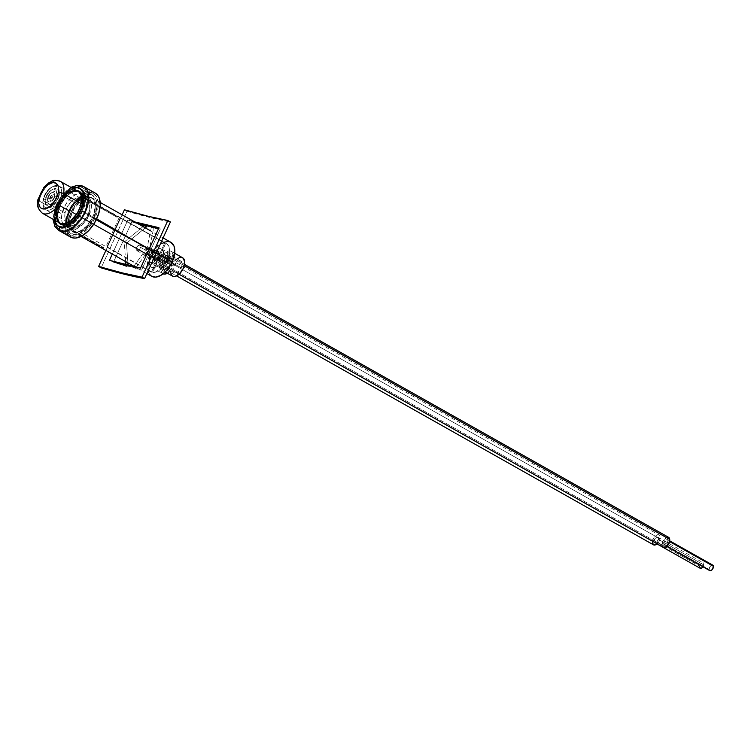 <?xml version="1.0" encoding="UTF-8"?>
<svg xmlns="http://www.w3.org/2000/svg" width="751" height="751" viewBox="0 0 751 751"><rect width="100%" height="100%" fill="white"/><g stroke="black" fill="none" stroke-linecap="round" stroke-linejoin="round"><path stroke-width="0.56" stroke-dasharray="3.75 2.82" d="M135.18 268.811L141.977 269.224L160.348 228.905L153.551 228.482L149.411 248.956L135.18 268.811L141.977 269.224L160.348 228.905A281.39 35.757 24.5 0 1 153.12 227.328A281.39 35.757 24.5 0 0 160.348 228.905L153.551 228.482L149.411 248.956L135.18 268.811L132.936 267.544L140.559 268.013L134.739 267.656A281.39 35.757 -155.5 0 0 141.977 269.224A281.39 35.757 24.5 0 1 134.739 267.656L132.936 267.544L135.18 268.811M151.317 227.224L147.168 247.699L132.936 267.544L147.168 247.699L149.411 248.956L147.168 247.699L151.317 227.224L153.551 228.482L151.317 227.224M125.99 265.835L125.905 264.718L125.99 265.835L122.084 264.53L128.224 267.093L128.092 265.253L128.224 267.093L125.99 265.835M125.68 261.601L124.234 242.029L143.028 226.605L124.234 242.029L126.478 243.296L145.272 227.863L126.478 243.296L124.234 242.029L125.68 261.601M136.382 222.85L127.82 220.005L112.303 254.063L127.82 220.005L136.382 222.85M109.449 260.334L122.084 264.53A281.39 35.757 -155.5 0 0 134.739 267.656A281.39 35.757 -155.5 0 1 122.084 264.53A281.39 35.757 24.5 0 1 113.476 262.193L128.224 267.093L113.476 262.193A281.39 35.757 -155.5 0 0 122.084 264.53L109.449 260.334M146.605 226.764L131.857 221.864L113.476 262.193L131.857 221.864L146.605 226.764M127.914 262.869L126.478 243.296L127.914 262.869M126.985 211.228A281.39 35.757 -155.5 0 0 170.393 221.949L139.301 214.739L126.985 211.228L124.422 209.782L126.985 211.228L101.451 267.253L126.985 211.228M101.169 267.863L101.451 267.253L101.169 267.863M140.456 224.202A281.39 35.757 24.5 0 1 131.857 221.864A281.39 35.757 24.5 0 0 140.456 224.202M105.891 250.449L122.131 214.814L105.891 250.449M134.729 221.921A281.39 35.757 24.5 0 1 127.82 220.005L134.729 221.921M90.862 197.513A19.451 10.814 -60.6 0 0 72.734 211.069A19.451 10.814 -60.6 0 0 73.307 232.012A19.451 10.814 -60.6 0 0 74.856 232.622L73.861 232.059A19.451 10.814 119.4 0 1 72.303 231.449A19.451 10.814 119.4 0 1 71.73 210.505A19.451 10.814 119.4 0 1 89.867 196.95L94.373 199.86L96.137 204.535L95.875 210.806L93.631 217.724L89.754 224.239L84.816 229.365L79.587 232.303L74.856 232.622L72.913 231.768L70.218 228.191L69.458 222.606L69.843 219.33L73.861 209.031L80.901 200.77L86.13 197.823L90.862 197.513L89.867 196.95L93.377 199.297L95.133 203.972L95.264 206.957L92.636 217.161L86.374 226.473L83.821 228.802L78.592 231.74L73.861 232.059L71.908 231.205L69.223 227.619L68.585 225.037L68.848 218.766L69.73 215.321L74.969 205.323L82.526 198.424L87.604 196.762L89.867 196.95A19.451 10.814 119.4 0 1 91.415 197.56A19.451 10.814 119.4 0 1 91.988 218.503A19.451 10.814 119.4 0 1 73.861 232.059L74.856 232.622A19.451 10.814 -60.6 0 0 92.993 219.067A19.451 10.814 -60.6 0 0 92.411 198.123A19.451 10.814 -60.6 0 0 90.862 197.513M60.906 227.459A21.835 12.147 119.4 0 1 57.789 204.76A21.835 12.147 119.4 0 1 78.864 188.041A21.835 12.147 119.4 0 1 81.981 210.74A21.835 12.147 119.4 0 1 60.906 227.459L66.219 227.102L72.087 223.798L77.625 218.053L81.981 210.74L84.497 202.967L84.788 195.927L84.074 193.016L81.052 188.999L76.339 187.834L70.632 189.703L64.821 194.321L57.789 204.76L55.274 212.533L54.983 219.574L56.963 224.812L60.906 227.459M81.146 187.046A23.844 13.265 119.4 0 1 83.051 187.797A23.844 13.265 119.4 0 1 83.755 213.472A23.844 13.265 119.4 0 1 61.535 230.088L72.049 236.021A23.844 13.265 -60.6 0 0 94.279 219.405A23.844 13.265 -60.6 0 0 93.575 193.73A23.844 13.265 -60.6 0 0 91.669 192.979L81.146 187.046L91.669 192.979A23.844 13.265 -60.6 0 0 69.449 209.604A23.844 13.265 -60.6 0 0 70.153 235.27A23.844 13.265 -60.6 0 0 72.049 236.021L61.535 230.088A23.844 13.265 119.4 0 1 59.629 229.337A23.844 13.265 119.4 0 1 58.925 203.671A23.844 13.265 119.4 0 1 81.146 187.046A23.844 13.265 -60.6 0 0 59.31 202.92A23.844 13.265 -60.6 0 0 58.841 228.83M95.255 193.091A25.224 14.025 -60.6 0 0 93.237 192.294L81.718 185.797A25.224 14.025 -60.6 0 0 58.616 202.592A25.224 14.025 -60.6 0 0 58.118 230.003M76.499 190.482L72.002 190.782L67.017 193.58L60.315 201.446L57.348 207.961L56.128 214.364L56.86 219.667L58.522 222.343A18.512 10.298 119.4 0 1 59.92 202.132A18.512 10.298 119.4 0 1 76.489 190.472L77.503 191.045A18.512 10.298 -60.6 0 0 60.249 203.943A18.512 10.298 -60.6 0 0 60.793 223.873A18.512 10.298 -60.6 0 0 62.267 224.455L61.272 223.892L62.267 224.455A18.512 10.298 -60.6 0 0 79.522 211.557A18.512 10.298 -60.6 0 0 78.977 191.627A18.512 10.298 -60.6 0 0 77.503 191.045L80.845 193.279L82.516 197.729L82.272 203.699L80.141 210.28L76.442 216.485L71.749 221.357L66.773 224.155L64.417 224.633L60.418 223.638L57.855 220.24L57.132 214.927L58.343 208.525L61.319 202.01L68.022 194.143L72.997 191.345L77.503 191.045M54.128 219.865L54.279 211.97L55.274 208.102L58.775 200.414L61.15 196.884L66.689 191.139L72.556 187.834M59.902 226.896A21.835 12.147 119.4 0 1 56.794 204.197A21.835 12.147 119.4 0 1 77.869 187.478M95.762 193.411L93.237 192.294A25.224 14.025 -60.6 0 0 69.73 209.886A25.224 14.025 -60.6 0 0 70.472 237.044L67.928 234.781L65.647 228.726L65.985 220.587L68.895 211.613L73.927 203.164L80.319 196.527L87.097 192.707L93.237 192.294L81.718 185.797A25.224 14.025 119.4 0 0 58.203 203.38A25.224 14.025 119.4 0 0 58.953 230.538M61.535 230.088A23.844 13.265 -60.6 0 0 83.361 214.223A23.844 13.265 -60.6 0 0 83.84 188.313M91.669 192.979L85.867 193.373L79.456 196.978L76.33 199.832L70.819 207.107L66.999 215.499L65.431 223.751L66.37 230.585L69.665 234.979L74.818 236.246L81.042 234.209L87.388 229.168L92.899 221.902L96.729 213.5L97.818 209.276L98.137 201.587L95.978 195.87L91.669 192.979M150.012 255.631A6.75 3.755 119.4 0 1 157.062 250.684A6.75 3.755 119.4 0 1 157.485 257.48L171.66 265.469A6.75 3.755 -60.6 0 0 171.237 258.673A6.75 3.755 -60.6 0 0 164.187 263.629L150.012 255.631L149.102 259.17L150.303 262.352L152.613 262.531L155.316 260.71L158.264 255.077L158.132 252.007L156.527 250.468L154.884 250.581L152.181 252.411L150.012 255.631L164.187 263.629L163.314 268.201L163.934 269.825L165.145 270.642L167.689 270.125L171.05 266.643L172.57 261.93L171.369 258.757L169.059 258.569L167.238 259.593L164.187 263.629A6.75 3.755 -60.6 0 0 164.61 270.426A6.75 3.755 -60.6 0 0 171.66 265.469L157.485 257.48A6.75 3.755 119.4 0 1 150.435 262.437A6.75 3.755 119.4 0 1 150.012 255.631M159.606 258.006A6.75 3.755 119.4 0 1 166.656 253.049A6.75 3.755 119.4 0 1 167.079 259.846L181.254 267.844A6.75 3.755 -60.6 0 0 180.822 261.038A6.75 3.755 -60.6 0 0 173.781 265.995L159.606 258.006L158.733 262.578L159.888 264.718L162.207 264.906L164.018 263.883L166.459 261.019L167.849 257.452L167.726 254.373L166.112 252.834L163.568 253.35L161.775 254.777L159.606 258.006L173.781 265.995L172.908 270.567L173.519 272.191L174.739 273.007L178.194 271.871L181.254 267.844L182.164 264.305L180.963 261.123L177.743 261.339L173.781 265.995A6.75 3.755 -60.6 0 0 174.204 272.791A6.75 3.755 -60.6 0 0 181.254 267.844L167.079 259.846A6.75 3.755 119.4 0 1 160.029 264.803A6.75 3.755 119.4 0 1 159.606 258.006M182.662 257.79A10.476 5.83 -60.6 0 0 175.143 260.409L163.784 254.007A10.476 5.83 119.4 0 1 171.303 251.388A10.476 5.83 119.4 0 1 171.228 263.376A10.476 5.83 119.4 0 1 161.005 269.637A10.476 5.83 119.4 0 1 158.93 264.652A10.476 5.83 119.4 0 1 151.42 267.272A10.476 5.83 119.4 0 1 150.763 256.711A10.476 5.83 119.4 0 1 161.709 249.013A10.476 5.83 119.4 0 1 163.784 254.007L175.143 260.409A10.476 5.83 -60.6 0 0 173.068 255.424A10.476 5.83 -60.6 0 0 162.122 263.113L150.763 256.711L153.392 252.533L156.724 249.604L160.019 248.581L162.554 249.689L163.784 254.007L168.308 251.116L170.355 251.031L171.988 251.895L173.387 256.053L171.96 261.949L168.262 267.281L163.746 269.975L161.737 269.947L160.17 268.971L158.93 264.652L154.415 267.544L152.369 267.628L150.735 266.765L149.336 262.606L150.763 256.711L162.122 263.113A10.476 5.83 -60.6 0 0 162.779 273.674A10.476 5.83 -60.6 0 0 163.108 273.843M58.343 205.098L69.702 211.5A21.967 12.213 -60.6 0 0 71.073 233.636A21.967 12.213 -60.6 0 0 94.025 217.508L82.666 211.106A21.967 12.213 119.4 0 1 59.714 227.234A21.967 12.213 119.4 0 1 58.343 205.098A21.967 12.213 119.4 0 1 81.296 188.97A21.967 12.213 119.4 0 1 82.666 211.106L94.025 217.508L96.56 209.689L96.992 205.99L96.851 202.61L94.861 197.335L90.899 194.678L88.346 194.471L85.558 195.035L79.653 198.358L74.086 204.141L71.692 207.689L68.172 215.424L67.168 219.311L66.726 223.019L67.59 229.318L70.632 233.354L75.372 234.528L78.17 233.965L84.074 230.641L89.641 224.859L94.025 217.508A21.967 12.213 -60.6 0 0 92.645 195.373A21.967 12.213 -60.6 0 0 69.702 211.5L58.343 205.098L60.333 201.287L65.412 194.584L71.261 189.947L76.996 188.069L81.737 189.243L83.502 190.932L85.492 196.208L85.201 203.286L82.666 211.106L80.667 214.908L75.598 221.611L72.716 224.239L66.811 227.562L64.013 228.126L61.469 227.919L57.508 225.262L56.231 222.916L55.377 216.617L55.809 212.909L58.343 205.098M89.031 215.349A18.193 10.12 -60.6 0 0 88.205 197.203A18.193 10.12 -60.6 0 0 68.876 210.374L60.08 205.521A18.822 10.467 119.4 0 1 80.075 191.899A18.822 10.467 119.4 0 1 80.93 210.674L89.031 215.349L80.93 210.674A18.822 10.467 119.4 0 1 61.591 224.671A18.822 10.467 119.4 0 1 60.08 205.521L68.876 210.374A18.193 10.12 -60.6 0 0 70.341 228.886A18.193 10.12 -60.6 0 0 89.031 215.349L83.173 224.061L75.898 228.989L71.467 229.29L68.181 227.084L67.13 225.14L66.417 219.921L68.876 210.374L74.734 201.672L82.009 196.734L84.328 196.264L88.261 197.241L90.777 200.592L91.491 205.812L89.031 215.349M119.231 217.443L164.657 243.052A16.156 8.984 -60.6 0 0 149.599 255.528L70.003 210.655A16.156 8.984 119.4 0 1 86.891 198.79A16.156 8.984 119.4 0 1 87.905 215.077L167.492 259.949A16.156 8.984 -60.6 0 0 166.478 243.662A16.156 8.984 -60.6 0 0 165.699 243.315L120.273 217.696A16.156 8.984 -60.6 0 0 119.231 217.443L105.957 246.553A16.156 8.984 -60.6 0 0 106.999 246.816L152.434 272.425A16.156 8.984 -60.6 0 0 167.492 259.949L87.905 215.077A16.156 8.984 119.4 0 1 71.016 226.933A16.156 8.984 119.4 0 1 70.003 210.655L149.599 255.528A16.156 8.984 -60.6 0 0 150.604 271.815A16.156 8.984 -60.6 0 0 151.392 272.172L105.957 246.553A16.156 8.984 -60.6 0 0 106.999 246.816L120.273 217.696A16.156 8.984 -60.6 0 0 119.231 217.443L105.957 246.553L151.392 272.172L148.736 270.022L147.478 266.145L147.778 261.076L149.599 255.528L152.678 250.308L156.593 246.131L160.789 243.587L164.657 243.052L151.392 272.172L164.657 243.052L119.231 217.443M170.937 242.338A19.507 10.843 -60.6 0 0 150.557 256.664L71.063 211.838A19.507 10.843 119.4 0 1 83.061 198.095L117.128 217.311L117.832 216.964L83.755 197.757A19.507 10.843 119.4 0 1 91.444 197.513A19.507 10.843 119.4 0 1 92.871 216.71L92.448 217.63L96.241 219.771L92.448 217.63A19.507 10.843 119.4 0 1 72.284 231.496A19.507 10.843 119.4 0 1 69.655 228.708L103.732 247.914L69.374 228.116A19.507 10.843 119.4 0 1 71.063 211.838L150.557 256.664A19.507 10.843 -60.6 0 0 151.777 276.321M126.731 236.377L126.515 236.847L126.731 236.377M156.236 253.012L147.065 247.849L156.236 253.012M92.871 216.71L96.672 218.851L92.871 216.71L95.246 207.792L95.161 203.85L94.213 200.592L92.457 198.236L90.026 196.931L83.464 197.306L117.832 216.964L117.128 217.311L117.541 216.513L83.464 197.306L117.541 216.513L117.128 217.311L83.061 198.095L83.464 197.306L76.358 203.577L71.063 211.838L68.519 220.775L69.054 228.933L69.374 228.116L103.45 247.332L103.732 247.914L103.122 248.149L103.45 247.332L103.122 248.149L69.054 228.933L103.122 248.149L103.732 247.914L69.655 228.708L69.054 228.933L69.655 228.708L71.486 230.951L73.983 232.143L76.987 232.181L80.31 231.083L87.041 225.798L92.448 217.63L93.068 217.274L96.503 219.208L92.871 216.71M165.699 243.315L167.182 244.141L169.172 247.21L169.66 251.773L168.581 257.171L166.084 262.653L162.516 267.44L158.395 270.858L154.293 272.425L152.434 272.425L165.699 243.315L152.434 272.425L106.999 246.816L120.273 217.696L165.699 243.315M171.341 242.582L167.126 241.54M164.638 242.047L162.028 243.211L156.837 247.332L152.331 253.275L148.313 263.601L148.182 270.689M148.689 272.482L149.815 274.575M87.905 215.077L89.763 209.322L89.453 201.963L87.219 198.987L83.727 198.133L81.671 198.546L75.203 202.92L70.003 210.655L68.144 216.401L68.454 223.76L70.688 226.736L72.312 227.45L76.236 227.187L82.704 222.803L87.905 215.077M80.93 210.674L83.474 200.799L82.732 195.401L80.132 191.937L78.245 191.111L76.067 190.932L71.148 192.538L66.135 196.518L60.08 205.521L57.536 215.396L58.278 220.794L59.357 222.812L62.765 225.093L67.337 224.784L69.862 223.657L77.175 216.983L80.93 210.674M167.445 273.27A10.476 5.83 -60.6 0 0 170.289 271.064L158.93 264.652L170.289 271.064A10.476 5.83 -60.6 0 0 172.364 276.049M163.718 274.031L161.493 272.397L160.789 267.619L162.122 263.113L164.741 258.935L168.083 256.007L171.378 254.983L173.913 256.091L175.143 260.409L177.396 258.541M182.596 257.753L183.347 258.297M173.096 276.349L172.242 275.974M170.289 271.064L166.891 273.552M702.964 566.798A3.135 1.746 -60.6 0 0 703.79 564.93L658.355 539.321A3.135 1.746 119.4 0 1 654.731 542.644A3.135 1.746 119.4 0 1 654.196 540.504L699.622 566.123A3.135 1.746 -60.6 0 0 700.167 568.263M140.475 247.304A3.135 1.746 119.4 0 1 136.851 250.627A3.135 1.746 119.4 0 1 136.316 248.497L154.481 258.738A3.135 1.746 -60.6 0 0 155.025 260.879A3.135 1.746 -60.6 0 0 158.649 257.546L140.475 247.304L139.742 245.079L138.146 245.539L136.701 247.379L136.241 249.52L137.048 250.712L139.442 249.463L140.475 247.304L158.649 257.546L157.917 255.331L156.321 255.781L154.875 257.621L154.415 259.771L155.222 260.963L157.616 259.705L158.649 257.546A3.135 1.746 -60.6 0 0 158.104 255.415A3.135 1.746 -60.6 0 0 154.481 258.738L136.316 248.497A3.135 1.746 119.4 0 1 139.939 245.164A3.135 1.746 119.4 0 1 140.475 247.304M658.017 542.898A5.651 3.145 -60.6 0 0 660.026 538.842L160.31 257.077A5.651 3.145 119.4 0 1 153.795 263.066A5.651 3.145 119.4 0 1 152.819 259.217L652.535 540.983A5.651 3.145 -60.6 0 0 653.501 544.832M152.819 259.217A5.651 3.145 119.4 0 1 159.343 253.228A5.651 3.145 119.4 0 1 160.31 257.077L660.026 538.842A5.651 3.145 -60.6 0 0 659.049 534.994A5.651 3.145 -60.6 0 0 652.535 540.983L152.819 259.217L154.049 256.232L156.124 253.894L158.348 252.993L159.541 253.359L160.432 255.227L160.31 257.077L157.757 261.742L155.495 263.188L153.589 262.934L152.697 261.066L152.819 259.217M652.403 542.832L652.816 539.978L654.384 537.106L656.599 535.172L658.702 534.843L659.988 536.223L660.026 538.842L658.796 541.828L656.721 544.165M653.849 544.982L653.304 544.7M700.354 568.347L699.622 566.123L654.196 540.504A3.135 1.746 119.4 0 1 657.82 537.181A3.135 1.746 119.4 0 1 658.355 539.321L657.623 537.096L655.229 538.354L654.196 540.504L654.928 542.729L656.524 542.278L658.355 539.321L703.79 564.93L702.758 567.089M699.622 566.123L700.655 563.973L702.298 562.724L703.603 563.128L703.79 564.93A3.135 1.746 -60.6 0 0 703.246 562.799A3.135 1.746 -60.6 0 0 699.622 566.123M49.932 197.485A1.699 0.948 119.4 0 1 51.19 195.692A1.699 0.948 119.4 0 1 52.232 196.349A1.699 0.948 119.4 0 1 52.194 196.79L52.288 197.832L49.932 197.485L50.035 198.517A3.398 1.887 -60.6 0 0 49.951 199.409A3.398 1.887 -60.6 0 0 52.035 200.714A3.398 1.887 -60.6 0 0 54.551 197.147L52.194 196.79A1.699 0.948 119.4 0 1 50.937 198.574A1.699 0.948 119.4 0 1 49.895 197.926A1.699 0.948 119.4 0 1 49.932 197.485A1.699 0.948 119.4 0 1 51.134 195.729A1.699 0.948 119.4 0 1 52.194 196.79L54.551 197.147A3.398 1.887 -60.6 0 0 54.635 196.255A3.398 1.887 -60.6 0 0 52.551 194.95A3.398 1.887 -60.6 0 0 50.035 198.517L47.67 198.17A5.097 2.835 119.4 0 1 51.443 192.819A5.097 2.835 119.4 0 1 54.57 194.772A5.097 2.835 119.4 0 1 54.457 196.105L54.551 197.147L54.457 196.105A5.097 2.835 119.4 0 1 50.683 201.456A5.097 2.835 119.4 0 1 47.548 199.503A5.097 2.835 119.4 0 1 47.67 198.17L47.773 199.203A6.797 3.774 -60.6 0 0 47.613 200.986A6.797 3.774 -60.6 0 0 51.781 203.587A6.797 3.774 -60.6 0 0 56.813 196.452L54.457 196.105L56.813 196.452A6.797 3.774 -60.6 0 0 56.973 194.678A6.797 3.774 -60.6 0 0 52.805 192.068A6.797 3.774 -60.6 0 0 47.773 199.203L45.407 198.855A8.486 4.722 119.4 0 1 51.706 189.937A8.486 4.722 119.4 0 1 56.916 193.195A8.486 4.722 119.4 0 1 56.719 195.42L56.813 196.452L56.719 195.42A8.486 4.722 119.4 0 1 50.42 204.338A8.486 4.722 119.4 0 1 45.21 201.08A8.486 4.722 119.4 0 1 45.407 198.855L45.511 199.897A10.185 5.67 -60.6 0 0 45.267 202.563A10.185 5.67 -60.6 0 0 51.519 206.469A10.185 5.67 -60.6 0 0 59.076 195.767L56.719 195.42L59.076 195.767A10.185 5.67 -60.6 0 0 59.31 193.091A10.185 5.67 -60.6 0 0 53.058 189.186A10.185 5.67 -60.6 0 0 45.511 199.897L43.145 199.541A11.885 6.609 119.4 0 1 51.96 187.055A11.885 6.609 119.4 0 1 59.254 191.618A11.885 6.609 119.4 0 1 58.982 194.734L59.076 195.767L58.982 194.734A11.885 6.609 119.4 0 1 50.167 207.22A11.885 6.609 119.4 0 1 42.873 202.657A11.885 6.609 119.4 0 1 43.145 199.541L43.248 200.583A13.584 7.557 -60.6 0 0 42.929 204.141A13.584 7.557 -60.6 0 0 51.265 209.351A13.584 7.557 -60.6 0 0 61.338 195.082L58.982 194.734L61.338 195.082A13.584 7.557 119.4 0 1 54.673 206.947A13.584 7.557 119.4 0 1 45.623 209.66A13.584 7.557 119.4 0 1 43.248 200.583L65.093 212.899A13.584 7.557 -60.6 0 0 67.468 221.986A13.584 7.557 -60.6 0 0 76.518 219.264A13.584 7.557 -60.6 0 0 83.183 207.398L61.338 195.082L83.183 207.398L80.301 214.579L75.335 220.268L69.965 222.549L67.074 221.733L64.839 217.321L65.093 212.899L67.984 205.718L72.941 200.029L78.311 197.748L81.202 198.564L83.436 202.977L83.183 207.398A13.584 7.557 -60.6 0 0 80.808 198.311A13.584 7.557 -60.6 0 0 71.758 201.033A13.584 7.557 -60.6 0 0 65.093 212.899L43.248 200.583A13.584 7.557 119.4 0 1 49.913 188.717A13.584 7.557 119.4 0 1 58.963 185.995A13.584 7.557 119.4 0 1 61.338 195.082A13.584 7.557 -60.6 0 0 52.852 186.548A13.584 7.557 -60.6 0 0 43.248 200.583L43.145 199.541A11.885 6.609 119.4 0 1 51.547 187.271A11.885 6.609 119.4 0 1 58.982 194.734A11.885 6.609 119.4 0 1 50.58 207.004A11.885 6.609 119.4 0 1 43.145 199.541L45.511 199.897A10.185 5.67 -60.6 0 0 51.875 206.29A10.185 5.67 -60.6 0 0 59.076 195.767A10.185 5.67 -60.6 0 0 52.711 189.374A10.185 5.67 -60.6 0 0 45.511 199.897L45.407 198.855A8.486 4.722 119.4 0 1 51.406 190.087A8.486 4.722 119.4 0 1 56.719 195.42A8.486 4.722 119.4 0 1 50.711 204.188A8.486 4.722 119.4 0 1 45.407 198.855L47.773 199.203A6.797 3.774 -60.6 0 0 52.016 203.465A6.797 3.774 -60.6 0 0 56.813 196.452A6.797 3.774 -60.6 0 0 52.57 192.19A6.797 3.774 -60.6 0 0 47.773 199.203L47.67 198.17A5.097 2.835 119.4 0 1 51.275 192.904A5.097 2.835 119.4 0 1 54.457 196.105A5.097 2.835 119.4 0 1 50.852 201.362A5.097 2.835 119.4 0 1 47.67 198.17L50.035 198.517A3.398 1.887 -60.6 0 0 52.157 200.648A3.398 1.887 -60.6 0 0 54.551 197.147A3.398 1.887 -60.6 0 0 52.429 195.007A3.398 1.887 -60.6 0 0 50.035 198.517L49.932 197.485L52.288 197.832L52.194 196.79L50.993 198.546L49.932 197.485M59.357 180.925A18.287 10.176 -60.6 0 0 39.155 200.996L56.963 211.031L57.02 211.613L61.957 213.847L58.325 211.801A18.287 10.176 119.4 0 1 67.299 195.823A18.287 10.176 119.4 0 1 79.484 192.162A18.287 10.176 119.4 0 1 82.685 204.394L86.318 206.441A18.287 10.176 -60.6 0 0 83.126 194.218A18.287 10.176 -60.6 0 0 70.932 197.879A18.287 10.176 -60.6 0 0 61.957 213.847A18.287 10.176 -60.6 0 0 65.159 226.079A18.287 10.176 -60.6 0 0 77.344 222.418A18.287 10.176 -60.6 0 0 86.318 206.441L82.685 204.394A18.287 10.176 -60.6 0 0 83.108 199.597A18.287 10.176 -60.6 0 0 71.889 192.585A18.287 10.176 -60.6 0 0 58.325 211.801L57.02 211.613A19.235 10.692 119.4 0 1 71.279 191.402A19.235 10.692 119.4 0 1 83.079 198.78A19.235 10.692 119.4 0 1 82.629 203.821L82.685 204.394L82.629 203.821A19.235 10.692 -60.6 0 0 70.613 191.749A19.235 10.692 -60.6 0 0 57.02 211.613L56.963 211.031A18.287 10.176 119.4 0 1 69.89 192.143A18.287 10.176 119.4 0 1 78.123 191.392A18.287 10.176 -60.6 0 0 65.938 195.063A18.287 10.176 -60.6 0 0 56.963 211.031L39.155 200.996A18.287 10.176 119.4 0 1 48.13 185.018A18.287 10.176 119.4 0 1 60.315 181.357M81.324 203.624L82.629 203.821L81.324 203.624A18.287 10.176 -60.6 0 0 80.939 194.781A18.287 10.176 119.4 0 1 81.324 203.624L81.324 203.624A18.287 10.176 119.4 0 1 64.511 223.92A18.287 10.176 -60.6 0 0 81.324 203.624M42.347 213.218A18.287 10.176 119.4 0 1 39.155 200.996A3.764 1.577 11.5 0 1 37.972 199.494A3.764 1.577 -168.5 0 0 39.155 200.996A18.287 10.176 -60.6 0 0 43.314 213.65M56.569 216.654A19.235 10.692 -60.6 0 0 68.369 224.023A19.235 10.692 -60.6 0 0 82.629 203.821A19.235 10.692 119.4 0 1 69.036 223.676A19.235 10.692 119.4 0 1 57.02 211.613A19.235 10.692 -60.6 0 0 56.569 216.654L56.532 215.828A18.287 10.176 119.4 0 1 56.963 211.031A18.287 10.176 -60.6 0 0 60.155 223.263M58.325 211.801A18.287 10.176 -60.6 0 0 69.759 223.282A18.287 10.176 -60.6 0 0 82.685 204.394A18.287 10.176 119.4 0 1 73.711 220.372A18.287 10.176 119.4 0 1 61.516 224.033A18.287 10.176 119.4 0 1 58.325 211.801M61.957 213.847L61.62 219.799L62.173 222.277L64.624 225.741L68.519 226.84L73.279 225.394L75.748 223.77L82.432 216.119L85.436 209.689L86.731 203.343L86.102 198.02L85.088 196.02L83.652 194.556L79.756 193.458L77.437 193.861L72.528 196.518L65.844 204.178L61.957 213.847M709.385 570.281L709.141 569.483L663.715 543.874A3.135 1.746 119.4 0 1 664.945 540.56A3.135 1.746 119.4 0 1 667.404 539.547A3.135 1.746 119.4 0 1 668.024 540.692L667.235 539.471L665.658 539.894L664.194 541.715L663.959 544.663L665.245 545.095L666.888 543.874L668.024 540.692L669.535 541.546L668.024 540.692A3.135 1.746 119.4 0 1 666.785 543.996A3.135 1.746 119.4 0 1 664.325 545.019A3.135 1.746 119.4 0 1 663.715 543.874L709.141 569.483A3.135 1.746 -60.6 0 0 709.751 570.629M150.134 248.675A3.135 1.746 119.4 0 1 148.905 251.989A3.135 1.746 119.4 0 1 146.445 253.003A3.135 1.746 119.4 0 1 145.835 251.857L164 262.099A3.135 1.746 -60.6 0 0 164.619 263.244A3.135 1.746 -60.6 0 0 167.079 262.23A3.135 1.746 -60.6 0 0 168.308 258.926L150.134 248.675L149.355 247.455L147.769 247.886L146.314 249.707L145.835 251.857L146.614 253.078L149.008 251.867L150.134 248.675L168.308 258.926L167.529 257.706L165.943 258.128L164.478 259.949L164 262.099L164.788 263.319L167.182 262.108L168.308 258.926A3.135 1.746 -60.6 0 0 167.698 257.781A3.135 1.746 -60.6 0 0 165.239 258.795A3.135 1.746 -60.6 0 0 164 262.099L145.835 251.857A3.135 1.746 119.4 0 1 147.065 248.553A3.135 1.746 119.4 0 1 149.524 247.539A3.135 1.746 119.4 0 1 150.134 248.675M668.643 537.359A5.651 3.145 -60.6 0 0 664.213 539.19A5.651 3.145 -60.6 0 0 661.988 545.142L162.282 263.376A5.651 3.145 119.4 0 1 164.497 257.424A5.651 3.145 119.4 0 1 168.928 255.593A5.651 3.145 119.4 0 1 170.036 257.659L184.277 265.685L170.036 257.659A5.651 3.145 119.4 0 1 167.811 263.61A5.651 3.145 119.4 0 1 163.38 265.432A5.651 3.145 119.4 0 1 162.282 263.376L661.988 545.142A5.651 3.145 -60.6 0 0 663.095 547.197M663.396 547.338L662.861 547.038M662.438 546.568L662.138 545.921M661.988 545.142L663.396 540.307L666.991 537.228M668.334 537.228L668.878 537.519M162.282 263.376L162.723 260.503L164.319 257.64L166.534 255.744L169.163 255.753L170.036 258.551L167.999 263.385L164.319 265.666L163.145 265.272L162.282 263.376M712.84 565.165A3.135 1.746 -60.6 0 0 710.38 566.179A3.135 1.746 -60.6 0 0 709.141 569.483L709.62 567.334L711.084 565.512L713.206 565.522M73.307 232.012L72.303 231.449M93.575 193.73L80.798 186.915C79.39 184.99 66.022 188.088 58.991 201.653C51.519 213.5 54.222 228.013 59.629 229.337L70.153 235.27M59.798 223.31L60.793 223.873M78.977 191.627L77.982 191.064M70.885 187.318L62.211 194.584L55.396 205.962L52.917 219.179M92.411 198.123L91.415 197.56M157.062 250.684L171.237 258.673M166.656 253.049L180.822 261.038M161.709 249.013L173.068 255.424M59.714 227.234L71.073 233.636M88.205 197.203L80.075 191.899M166.478 243.662L86.891 198.79M146.877 273.552L133.885 266.23M81.033 236.424L72.284 231.496M163.117 237.926L150.585 230.857M100.193 202.441L91.444 197.513M150.604 271.815L71.016 226.933M70.341 228.886L61.591 224.671M92.645 195.373L81.296 188.97M171.303 251.388L174.683 253.294M161.005 269.637L165.211 272.012M151.42 267.272L162.779 273.674M160.029 264.803L174.204 272.791M150.435 262.437L164.61 270.426M654.731 542.644L657.012 543.931M136.851 250.627L155.025 260.879M153.795 263.066L176.541 275.889M159.343 253.228L659.049 534.994M139.939 245.164L158.104 255.415M657.82 537.181L703.246 562.799M52.232 196.349L52.288 197.832L50.993 198.546M49.895 197.926L49.951 199.409M54.57 194.772L54.635 196.255M47.548 199.503L47.613 200.986M56.916 193.195L56.973 194.678M45.21 201.08L45.267 202.563M59.254 191.618L59.31 193.091M42.873 202.657L42.929 204.141M67.468 221.986L45.623 209.66M83.126 194.218L79.484 192.162M83.079 198.78L83.108 199.597M70.613 191.749L69.89 192.143M69.759 223.282L69.036 223.676M61.516 224.033L65.159 226.079M80.808 198.311L58.963 185.995M51.547 187.271L52.852 186.548M50.58 207.004L51.875 206.29M51.406 190.087L52.711 189.374M50.711 204.188L52.016 203.465M51.275 192.904L52.57 192.19M50.852 201.362L52.157 200.648M51.134 195.729L52.429 195.007M664.325 545.019L666.597 546.296M146.445 253.003L164.619 263.244M163.38 265.432L179.02 274.246M168.928 255.593L184.568 264.408M149.524 247.539L167.698 257.781M667.404 539.547L669.685 540.833"/><path stroke-width="1.13" d="M140.559 268.013L158.94 227.694L153.12 227.328A281.39 35.757 24.5 0 1 140.456 224.202L136.382 222.85L140.456 224.202A281.39 35.757 -155.5 0 0 153.12 227.328L158.94 227.694A281.39 35.757 24.5 0 1 134.729 221.921L158.94 227.694L140.559 268.013L109.449 260.334A281.39 35.757 -155.5 0 0 140.559 268.013M125.905 264.718L125.68 261.601L125.905 264.718M143.028 226.605L144.37 225.507L140.456 224.202L144.37 225.507L143.028 226.605M112.303 254.063L109.449 260.334L112.303 254.063M128.092 265.253L127.914 262.869L128.092 265.253M145.272 227.863L146.605 226.764L144.37 225.507L146.605 226.764L145.272 227.863M170.393 221.949L144.586 278.583A281.39 35.757 24.5 0 1 101.169 267.863L124.863 274.34L144.586 278.583L170.393 221.949L167.839 220.503L142.023 277.147A281.39 35.757 24.5 0 1 98.616 266.427L105.891 250.449L98.616 266.427L101.169 267.863L98.616 266.427L122.31 272.904L142.023 277.147L144.586 278.583L142.023 277.147L167.839 220.503L148.116 216.269L124.422 209.782A281.39 35.757 -155.5 0 0 167.839 220.503L170.393 221.949M122.131 214.814L124.422 209.782L122.131 214.814M70.885 187.318L77.503 185.281L83.727 186.595A25.224 14.025 119.4 0 0 81.718 185.797A3.389 2.779 103.9 0 0 81.089 185.563A3.389 2.779 103.9 0 0 77.869 187.478A21.835 12.147 119.4 0 1 80.977 210.177A21.835 12.147 119.4 0 1 59.902 226.896A3.389 2.779 103.9 0 0 60.962 231.336A25.224 14.025 119.4 0 1 58.953 230.538L70.472 237.044A25.224 14.025 -60.6 0 0 72.481 237.832A25.224 14.025 -60.6 0 0 95.997 220.25A25.224 14.025 -60.6 0 0 95.255 193.091L83.727 186.595A25.224 14.025 119.4 0 1 84.469 213.753A25.224 14.025 119.4 0 1 60.962 231.336L72.481 237.832L60.962 231.336A25.224 14.025 -60.6 0 0 84.056 214.542A25.224 14.025 -60.6 0 0 84.563 187.14M77.503 191.045L76.499 190.482A18.512 10.298 119.4 0 1 76.499 190.482A18.512 10.298 119.4 0 1 77.982 191.064A18.512 10.298 119.4 0 1 78.526 210.993A18.512 10.298 119.4 0 1 61.272 223.892A18.512 10.298 119.4 0 1 59.798 223.31A18.512 10.298 119.4 0 1 58.522 222.343M72.096 187.994L77.869 187.478L80.057 188.435L83.07 192.453L83.793 195.363L83.492 202.404L82.497 206.272L78.996 213.96L73.955 220.616L71.082 223.235L68.134 225.234L62.436 227.102L57.714 225.938L54.701 221.911L53.988 219.01M76.499 190.482L78.357 191.289L80.911 194.697L81.643 200.01L80.423 206.412L77.456 212.927L70.754 220.794L65.778 223.591L61.272 223.892L57.93 221.658M77.869 187.478A3.389 2.779 -76.1 0 1 81.089 185.563L79.916 185.6M60.962 231.336A3.389 2.779 -76.1 0 1 59.902 226.896M69.956 236.725L72.481 237.832L75.41 238.067L81.99 235.917L88.712 230.585L94.542 222.887L98.588 214.007L100.24 205.286L99.245 198.048L97.79 195.354L95.208 193.073M146.877 273.552L151.777 276.321A19.507 10.843 -60.6 0 0 172.167 261.996L156.236 253.012L172.167 261.996A19.507 10.843 -60.6 0 0 170.937 242.338L163.117 237.926M126.515 236.847L96.241 219.771L126.515 236.847L127.135 236.481L126.515 236.847M147.065 247.849L127.032 236.546L147.065 247.849M96.672 218.851L127.135 236.481L96.672 218.851M149.815 274.575L151.383 276.077L155.598 277.119L160.695 275.448L165.887 271.327L170.393 265.385L173.519 258.513L174.805 251.763L174.035 246.168L170.909 242.32M167.126 241.54L164 242.273M148.05 269.891L148.689 272.482M165.211 272.012L172.364 276.049A10.476 5.83 -60.6 0 0 182.587 269.778A10.476 5.83 -60.6 0 0 182.662 257.79L174.683 253.294M163.108 273.843A10.476 5.83 -60.6 0 0 167.445 273.27M176.26 259.377L179.667 257.518L181.714 257.433L183.347 258.297L184.746 262.456L183.319 268.351L179.62 273.683L175.105 276.377L173.096 276.349L171.528 275.373L170.289 271.064M168.036 272.923L164.704 274.115L162.845 273.711M657.012 543.931L700.167 568.263A3.135 1.746 -60.6 0 0 702.964 566.798M176.541 275.889L653.501 544.832A5.651 3.145 -60.6 0 0 658.017 542.898M657.463 543.508L655.952 544.653L653.849 544.982L652.403 542.832M652.394 541.95L652.535 540.983M703.396 566.047L701.95 567.887L699.81 567.934M78.123 191.392A18.287 10.176 119.4 0 1 80.939 194.781A18.287 10.176 -60.6 0 0 78.123 191.402L60.315 181.357A18.287 10.176 119.4 0 1 63.516 193.589L81.183 203.549L63.516 193.589A18.287 10.176 -60.6 0 0 59.357 180.925M60.315 181.357C51.678 178.86 52.842 181.413 49.322 182.39L43.943 187.215L37.972 199.484A3.764 1.577 11.5 0 1 38.939 198.696A14.522 8.083 119.4 0 1 51.228 182.822A14.522 8.083 119.4 0 1 58.278 192.81A3.764 1.577 11.5 0 1 63.516 193.589A3.764 1.577 -168.5 0 0 58.278 192.81L55.189 200.489L49.885 206.572L44.149 209.013L41.052 208.14L39.916 206.976L38.667 203.418L39.634 196.114L43.624 188.689L47.332 184.934L53.068 182.493L56.165 183.366L58.109 186.126L58.55 188.088L58.278 192.81A14.522 8.083 119.4 0 1 45.989 208.684A14.522 8.083 119.4 0 1 38.939 198.696A3.764 1.577 -168.5 0 0 37.972 199.494C36.179 204.206 37.634 208.787 42.347 213.218A18.287 10.176 119.4 0 0 54.541 209.557A18.287 10.176 119.4 0 0 63.516 193.589A18.287 10.176 -60.6 0 1 43.314 213.65M42.347 213.218L60.155 223.263A18.287 10.176 -60.6 0 0 64.511 223.92A18.287 10.176 119.4 0 1 56.532 215.828M666.597 546.296L709.751 570.629A3.135 1.746 -60.6 0 0 712.22 569.615A3.135 1.746 -60.6 0 0 713.45 566.31L669.535 541.546L713.45 566.31L712.314 569.493L710.671 570.704L709.385 570.281M179.02 274.246L663.095 547.197A5.651 3.145 -60.6 0 0 667.526 545.376A5.651 3.145 -60.6 0 0 669.742 539.425L184.277 265.685L669.742 539.425A5.651 3.145 -60.6 0 0 668.643 537.359L184.568 264.408M668.878 537.519L669.742 540.316L668.343 544.259L665.489 547.047L664.034 547.441L662.438 546.568M662.138 545.921L661.988 545.142M666.991 537.228L668.334 537.228M712.671 565.09L713.45 566.31A3.135 1.746 -60.6 0 0 712.84 565.165L669.685 540.833M52.917 219.179L54.879 226.417L58.953 230.538M133.885 266.23L81.033 236.424M150.585 230.857L100.193 202.441"/></g></svg>
